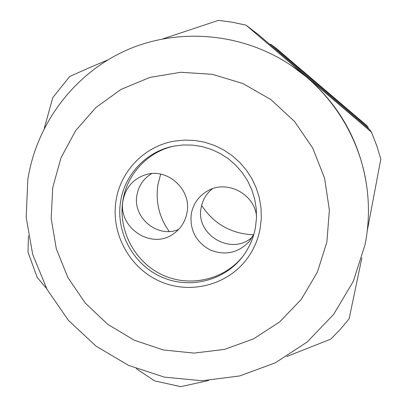 <?xml version="1.0" encoding="UTF-8"?>
<svg xmlns="http://www.w3.org/2000/svg" width="407" height="407" viewBox="0 0 407 407"><rect width="100%" height="100%" fill="white"/><g stroke="black" fill="none" stroke-linecap="round" stroke-linejoin="round"><path stroke-width="0.61" d="M186.961 212.846C192.018 189.586 167.043 167.099 145.004 174.929C133.023 179.187 125.722 187.602 123.102 200.173C117.211 227.35 151.429 250.325 173.509 233.791C180.749 228.683 185.236 221.698 186.961 212.846M151.648 173.626C143.671 178.459 138.792 185.5 137.011 194.755C132.189 217.48 157.611 238.721 178.653 229.411M256.547 216.321C254.441 193.727 226.745 179.467 207.595 190.919C198.748 196.052 193.315 203.648 191.305 213.706C189.576 229.884 195.848 241.967 210.119 249.954C225.351 255.932 238.512 252.981 249.598 241.112L253.927 234.071M212.347 188.787C206.38 193.635 202.666 199.847 201.211 207.428C194.887 235.058 232.199 256.583 252.538 236.803M255.398 227.798L256.491 218.183L256.237 208.476L254.634 198.865L251.714 189.55L247.527 180.718L242.165 172.537L235.734 165.181L228.358 158.796L220.192 153.5L211.396 149.405L202.152 146.591L192.643 145.101L183.053 144.963L173.58 146.179C146.668 151.338 124.974 174.125 120.681 201.043C115.476 231.395 132.484 263.609 160.49 276.541C188.426 289.606 223.667 281.4 242.491 256.827C249.043 248.229 253.347 238.553 255.398 227.798M174.486 146.001C148.229 151.424 127.198 173.804 122.975 200.147C117.847 230.047 134.478 261.798 161.986 274.715C189.423 287.759 224.176 280.031 243.045 256.095M116.112 200.137C110.511 232.896 129.131 267.618 159.524 281.186C189.835 294.917 227.808 285.317 247.456 258.231C253.836 249.405 258.058 239.57 260.124 228.739L261.294 218.595L261.06 208.348L259.417 198.199L256.4 188.349L252.065 178.988L246.494 170.299L239.794 162.454L232.107 155.606L223.57 149.883L214.362 145.401L204.66 142.236L194.658 140.451L184.539 140.069L174.511 141.102C144.917 145.965 120.772 170.726 116.112 200.137C120.772 170.726 144.917 145.965 174.511 141.102L184.539 140.069L194.658 140.451L204.66 142.236L214.362 145.401L223.57 149.883L232.107 155.606L239.794 162.454L246.494 170.299L252.065 178.988L256.4 188.349L259.417 198.199L261.06 208.348L261.294 218.595L260.124 228.739C258.058 239.57 253.836 249.405 247.456 258.231C227.808 285.317 189.835 294.917 159.524 281.186C129.131 267.618 110.511 232.896 116.112 200.137M169.22 231.466C159.081 217.226 155.337 201.506 158.002 184.295L160.689 174.13M208.501 380.535L180.794 386.65L154.584 380.876L136.289 368.681M46.551 288.482L37.164 277.365L28.022 252.147L28.409 235.912M44.297 128.251L52.762 97.634L69.612 76.587C81.146 71.266 93.798 65.746 107.575 60.027M163.029 38.807L218.473 20.35L232.305 22.212L246.001 25.132L371.469 132.173L376.653 145.441L380.82 159.051L367.282 230.703M371.469 132.173L369.622 129.523L258.755 34.946L246.001 25.132M361.879 257.87L349.13 318.773L340.318 329.324L330.749 339.148L286.706 356.542M271.266 44.577L276.923 48.926L366.997 125.758L367.811 126.928L271.266 44.577L269.541 44.144M253.592 234.788C231.313 233.837 213.99 224.064 201.628 205.474M307.534 77.813C340.13 106.395 359.788 142.048 366.509 184.778L366.671 185.897C359.946 137.988 332.041 93.183 292.012 66.015L307.534 77.813M368.518 128.581L367.811 126.928M52.742 187.551L51.18 218.356L56.308 248.809L67.847 277.477L85.246 303.037L107.687 324.277L134.142 340.186L163.38 349.974L194.032 353.108L224.628 349.359L253.668 338.807L279.68 321.886L301.292 299.349L317.333 272.268L326.887 241.997L329.375 210.098L324.598 178.241L312.769 148.143L294.495 121.413L270.772 99.491L242.882 83.527L212.332 74.313L180.759 72.278L149.812 77.432L121.057 89.403L95.92 107.499L75.59 130.718L60.989 157.855L52.742 187.551M366.671 185.897C369.459 205.566 368.94 225.086 365.115 244.465L353.322 281.308L333.643 314.382L307.143 342.022L275.229 362.871L239.586 375.961L202.035 380.754L164.428 377.136L128.556 365.394L96.088 346.179L68.503 320.446L47.054 289.418L32.718 254.523L26.18 217.369L27.808 179.67C36.482 123.672 74.211 73.341 126.775 50.071C179.39 27.015 243.539 32.987 292.012 66.015"/></g></svg>
